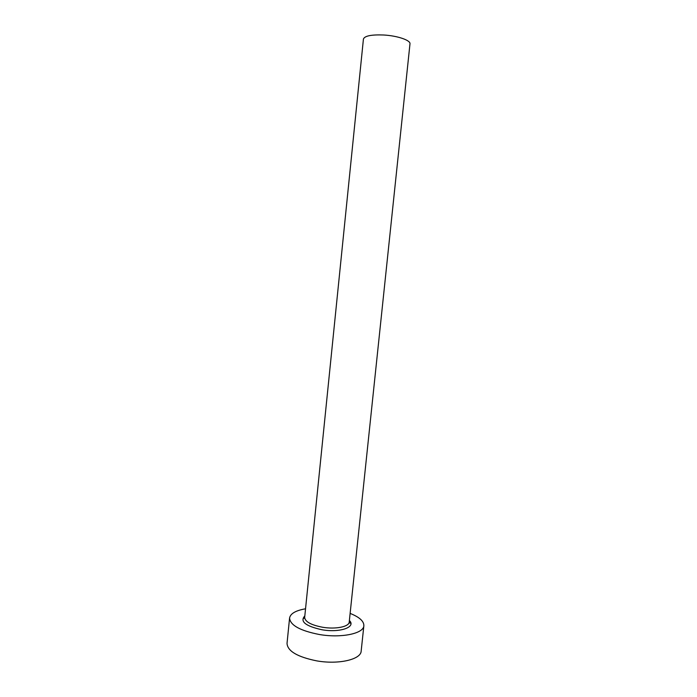 <?xml version="1.0" encoding="UTF-8"?>
<svg xmlns="http://www.w3.org/2000/svg" width="697" height="697" viewBox="0 0 697 697"><rect width="100%" height="100%" fill="white"/><g stroke="black" fill="none" stroke-linecap="round" stroke-linejoin="round"><path stroke-width="1.05" d="M363.425 39.058C364.618 35.887 371.353 34.536 383.638 34.998C397.473 35.739 410.786 40.321 409.975 43.867L349.223 622.003C349.145 626.725 335.666 629.496 322.598 627.248C311.036 625.009 305.059 621.724 304.667 617.403L363.425 39.058M305.539 608.795C295.746 610.502 290.422 613.578 289.577 618.03C290.152 625.226 300.085 630.715 319.374 634.514C341.338 638.321 363.79 633.547 363.86 625.706C363.947 621.175 359.364 617.08 350.121 613.404M289.577 618.03L287.025 643.418C287.547 651.129 297.427 656.94 316.665 660.861C338.576 664.772 361.037 659.484 361.168 651.076L363.86 625.706M349.38 620.496C356.394 627.065 340.084 632.954 322.031 629.774C305.417 626.089 299.684 621.463 304.824 615.887M349.363 620.678L350.269 622.682C350.147 623.519 349.798 623.292 349.223 622.003M304.798 616.07L303.509 617.847C303.448 618.692 303.84 618.544 304.667 617.403"/></g></svg>
